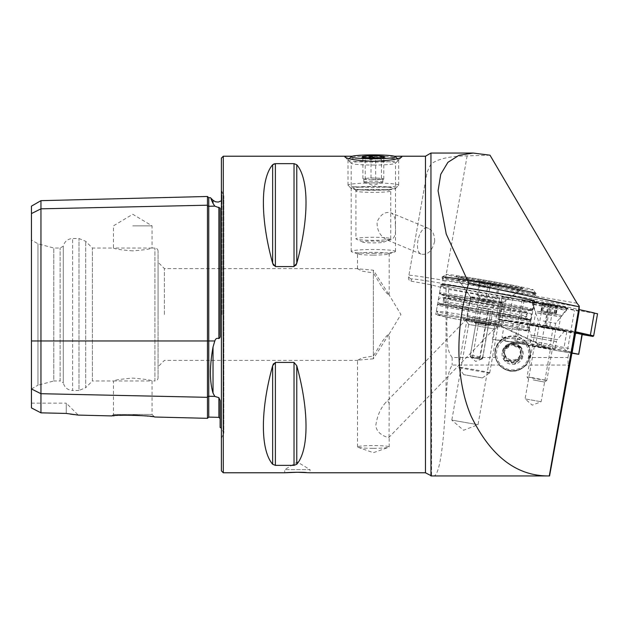 <?xml version="1.0" encoding="UTF-8"?>
<svg xmlns="http://www.w3.org/2000/svg" width="629" height="629" viewBox="0 0 629 629"><rect width="100%" height="100%" fill="white"/><g stroke="black" fill="none" stroke-linecap="round" stroke-linejoin="round"><path stroke-width="0.47" stroke-dasharray="3.15 2.36" d="M373.343 448.335A15.827 1.376 0 0 0 388.706 447.282A15.827 1.376 0 0 0 389.17 446.952A15.827 1.376 0 0 0 373.343 445.576A15.827 1.376 0 0 0 357.516 446.952A15.827 1.376 0 0 0 357.98 447.282A15.827 1.376 0 0 0 373.343 448.335M373.343 358.805L357.516 360.228L362.155 357.87L373.343 356.045L382.393 341.233L386.882 335.587L389.17 333.983L373.343 358.805L373.343 272.955L382.393 287.767L386.882 293.413L389.17 295.017L373.343 270.195L357.516 268.772L362.155 271.13L373.343 272.955M389.06 437.234L389.17 405.414C389.225 401.412 387.967 400.547 385.388 402.835C380.348 408.677 377.18 416.091 375.875 425.086C376.008 434.773 389.107 438.201 389.06 437.234L498.31 324.674C501.62 324.847 466.105 318.455 467.536 319.029L466.765 318.997C463.439 318.824 498.978 325.217 497.547 324.635L498.31 324.674M490.007 155.198L467.127 155.874C449.853 156.078 437.792 158.838 430.951 164.161C428.726 168.234 427.327 171.497 426.753 173.942L408.504 277.452C408.331 279.362 409.188 280.589 411.067 281.139L411.445 279.001A41.152 1.061 10 0 1 445.12 283.876L579.12 306.873M434.647 241.418C432.162 251.018 427.657 255.256 421.131 254.124C413.151 251.364 419.425 223.633 428.522 228.398C432.689 230.576 434.725 234.916 434.647 241.418M373.343 253.361A22.157 1.934 0 0 0 394.855 251.891A22.157 1.934 0 0 0 395.499 251.427A22.157 1.934 0 0 0 373.343 249.493A22.157 1.934 0 0 0 351.179 251.427A22.157 1.934 0 0 0 351.831 251.891A22.157 1.934 0 0 0 373.343 253.361M373.343 165.057A22.157 1.934 0 0 0 395.413 163.296A22.157 1.934 0 0 0 395.499 163.123A22.157 1.934 0 0 0 373.343 161.197A22.157 1.934 0 0 0 351.179 163.123A22.157 1.934 0 0 0 351.265 163.296A22.157 1.934 0 0 0 373.343 165.057M395.319 225.096C395.665 218.695 394.249 214.615 391.065 212.854C385.184 211.344 380.521 214.363 377.086 221.911C376.857 230.379 380.231 236.425 387.205 240.042C393.754 240.765 396.459 235.789 395.319 225.096M430.951 164.161L430.951 153.051M529.272 330.925L534.548 301A47.482 1.227 10 0 1 487.569 293.963A47.482 1.227 10 0 1 441.015 284.512L435.74 314.429A47.482 1.227 10 0 1 482.718 321.474A47.482 1.227 10 0 1 529.272 330.925A47.482 1.227 10 0 1 482.294 323.88A47.482 1.227 10 0 1 435.74 314.429M579.12 311.292L532.606 301.708L522.149 300.222L533.589 302.871L499.575 298.429L492.381 339.251L500.629 340.706A17.73 17.722 -0 0 0 495.314 357.531L498.994 365.032C508.067 373.39 517.156 373.39 526.276 365.032L568.066 365.032L568.923 370.19M411.067 281.139L431.58 284.906L448.713 289.466L499.575 298.429M500.629 340.706L505.834 336.798A17.73 17.722 -0 0 0 512.635 370.89A17.73 17.722 -0 0 0 528.376 345.014L505.111 340.918L526.387 343.701L514.947 341.052L525.412 342.538L567.272 351.304L574.474 310.474M431.58 284.906L431.58 475.949L434.081 475.949C439.514 474.148 443.5 448.021 446.032 397.575C447.313 387.456 446.236 374.939 452.149 365.032L498.994 365.032M448.713 289.466L446.684 324.092C447.73 335.045 445.285 348.576 452.149 357.531L495.314 357.531M526.276 365.032L529.948 357.531L567.956 357.531L568.066 365.032M529.948 357.531A17.73 17.722 -0 0 0 528.376 345.596L568.797 352.72L567.956 357.531M492.381 339.251L500.629 340.336M534.414 345.911L550.485 348.749L534.414 345.911L525.073 398.896L541.144 401.727L525.073 398.896L532.252 405.139L541.137 401.734L550.485 348.749M571.918 353.183L568.797 352.72L563.828 348.71L538.974 344.322L550.068 349.409L571.91 353.215M528.376 345.014L528.376 345.596M567.272 351.304L571.918 352.114M526.387 343.701L533.589 302.871M505.111 340.918L505.834 336.798M426.753 173.942L408.504 277.452M352.13 156.259L353.923 156.314C367.949 156.825 381.496 156.81 394.556 156.259M272.64 464.249L272.64 365.763C260.304 410.234 260.304 449.994 272.64 464.249L275.384 465.358L294.026 465.358L296.77 464.249C309.098 449.994 309.098 410.234 296.77 365.763L294.026 362.422L275.384 362.422L273.529 363.672M272.64 164.751C260.304 179.006 260.304 218.766 272.64 263.237L272.64 164.751M273.513 265.304L275.384 266.578L294.026 266.578L295.889 265.312M296.77 164.751L296.77 263.237C309.098 218.766 309.098 179.006 296.77 164.751L294.026 163.642L275.384 163.642L275.384 266.578M306.331 472.528L310.026 472.78L310.026 469.619L284.701 469.619L310.026 469.619L297.368 462.008L284.701 469.619L284.701 472.78M31.45 314.5L31.45 240.019L31.45 314.5M31.45 407.922L31.45 388.958L40.948 393.707L40.948 412.844L31.45 407.922M31.45 388.958L31.45 206.147M114.344 415.722L132.75 415.164M139.339 415.431L154.592 417.003L152.061 414.472L113.44 414.472L152.061 414.472L152.061 380.977L113.44 380.977C114.572 380.042 121.012 379.083 132.75 378.115C144.489 379.083 150.929 380.042 152.061 380.977L154.915 380.977L154.915 248.023L154.915 380.977C156.833 380.789 157.887 379.735 158.076 377.817L158.076 251.183L158.076 377.817M31.45 388.981L37.96 385.223L37.96 243.777L37.96 385.223L53.787 380.977L53.787 248.023L53.787 380.977L60.117 380.977L60.117 248.023L60.117 380.977L63.285 382.809L63.285 246.191L63.285 382.809C64.567 387.582 67.673 390.137 72.602 390.475L72.602 238.525L72.602 390.475L78.979 390.475L78.979 238.525L78.979 390.475L85.693 387.692L85.693 241.308L85.693 387.692L92.408 380.977L92.408 248.023L92.408 380.977L113.44 380.977L113.44 414.472L111.978 415.934L112.953 415.848M70.275 414.079L66.273 413.426L66.273 403.142L78.224 415.085L73.9 414.582M31.45 403.142L66.273 403.142L66.273 413.426L40.948 412.844M31.45 213.577L40.948 208.828L207.46 205.203L207.46 418.332M207.46 196.484L207.46 205.203A1.266 1.093 0 0 0 208.757 206.273L214.803 206.139L213.027 203.403L213.027 200.266M214.803 206.139L220.126 208.097L220.126 334.887C220.394 336.759 219.985 337.985 218.892 338.583C216.942 337.836 215.574 338.63 214.803 340.965L213.027 347.011C209.575 366.133 209.575 381.496 213.027 393.086L214.803 396.396L218.892 397.662L220.126 400.516L220.126 427.453M132.75 250.885C121.012 249.917 114.572 248.958 113.44 248.023L152.061 248.023C150.929 248.958 144.489 249.917 132.75 250.885M158.076 314.5L158.076 262.269L158.076 314.5M164.405 314.5L164.405 268.599L164.405 314.5M373.343 270.195L373.343 356.045M221.392 158.115L221.392 470.885M221.392 314.5L221.392 190.721L221.392 314.5M211.116 199.204L210.432 197.679M40.948 200.667L40.948 393.707L207.46 397.331A1.266 1.093 0 0 1 208.757 396.262L208.757 417.098M132.75 225.858L152.061 225.858L132.75 225.858M512.635 345.007A8.161 8.161 180 0 1 520.796 353.168A8.161 8.161 180 0 1 512.635 361.329A8.161 8.161 180 0 1 504.474 353.168A8.161 8.161 180 0 1 512.635 345.007M512.635 343.686A8.161 8.161 180 0 1 520.796 351.847A8.161 8.161 180 0 1 512.635 360A8.161 8.161 180 0 1 504.474 351.847A8.161 8.161 180 0 1 512.635 343.686M373.343 255.107A15.827 1.376 0 0 0 388.706 254.053A15.827 1.376 0 0 0 389.17 253.723A15.827 1.376 0 0 0 373.343 252.347A15.827 1.376 0 0 0 357.516 253.723A15.827 1.376 0 0 0 357.98 254.053A15.827 1.376 0 0 0 373.343 255.107M474.588 322.024L490.172 324.776L474.588 322.024M465.358 319.65A17.408 0.448 10 0 1 482.805 322.276A17.408 0.448 10 0 1 499.646 325.712A17.408 0.448 10 0 1 482.427 323.117A17.408 0.448 10 0 1 465.366 319.666A17.408 0.448 10 0 1 465.358 319.65M494.889 329.038L478.016 424.717L463.534 430.267L451.834 420.109L478.016 424.717L451.826 420.093L468.699 324.415L494.889 329.038L468.699 324.415M470.099 356.58L482.569 358.782L470.099 356.58L475.87 323.856L488.34 326.058L475.87 323.864L474.588 322.032M542.505 347.004L554.998 349.535L533.534 345.989L529.901 345.117L533.62 345.533L542.505 347.004M571.918 352.94L571.297 352.798L574.82 332.851L575.299 332.961M582.273 334.313L502.429 320.24L503.915 320.358L502.752 326.978L503.79 327.41L502.036 337.325L536.191 341.791L571.95 349.103L571.297 352.798M571.376 352.382L538.33 345.423L505.087 341.083L502.036 337.325M503.79 327.41L550.139 349.024L505.087 341.083M503.915 320.358L539.155 324.957L574.922 332.277L571.95 349.103M566.792 331.876L563.828 348.71M502.429 320.24L501.329 326.475L538.974 344.322M564.826 330.705A19.153 0.495 -170 0 0 545.909 326.868A19.153 0.495 -170 0 0 527.11 324.061A19.153 0.495 -170 0 0 545.878 327.866A19.153 0.495 -170 0 0 564.826 330.712A19.153 0.495 -170 0 0 564.826 330.705L557.294 339.684L531.112 335.068L557.294 339.684L556.398 341.61L531.301 337.183L556.398 341.61L554.998 349.535M574.922 332.277L574.82 332.851M578.751 354.308L582.265 334.369M504.34 360.393L506.958 360.991C509.16 360.205 510.803 360.849 511.888 362.917L514.215 364.27L516.039 362.296C516.464 359.992 517.848 358.892 520.183 358.994L522.502 357.657L522.652 356.871L520.136 352.091L521.394 348.513L520.922 347.177L518.304 346.571C516.102 347.334 514.459 346.689 513.374 344.637L511.047 343.3L509.223 345.266C508.798 347.546 507.414 348.647 505.079 348.568L502.76 349.913L502.61 350.699L505.126 355.448L503.868 359.057L504.34 360.393A10.607 10.599 -0 0 0 522.502 357.657A10.607 10.599 -0 0 0 511.047 343.3A10.607 10.599 -0 0 0 504.34 360.393M501.769 339.731A17.408 17.408 -0 0 0 512.635 370.74A17.408 17.408 -0 0 0 520.183 337.655A17.408 17.408 -0 0 0 501.769 339.731M506.707 345.919A9.498 9.49 -0 0 0 512.635 362.831A9.498 9.49 -0 0 0 516.747 344.786A9.498 9.49 -0 0 0 506.707 345.919M506.707 345.235A9.498 9.49 -0 0 0 512.635 362.155A9.498 9.49 -0 0 0 516.747 344.102A9.498 9.49 -0 0 0 506.707 345.235M507.501 346.194A8.232 8.224 -0 0 0 509.624 360.283A8.232 8.224 -0 0 0 520.773 351.399A8.232 8.224 -0 0 0 507.501 346.194M520.183 358.805A3.617 3.609 -0 0 0 516.039 362.115A2.154 2.154 180 0 1 511.888 362.736A3.617 3.609 -0 0 0 506.958 360.802A2.154 2.154 180 0 1 504.34 357.524A3.617 3.609 -0 0 0 503.554 352.287A2.154 2.154 180 0 1 505.079 348.38A3.617 3.609 -0 0 0 509.223 345.077A2.154 2.154 180 0 1 513.374 344.456A3.617 3.609 -0 0 0 518.304 346.39A2.154 2.154 180 0 1 520.922 349.669A3.617 3.609 -0 0 0 521.716 354.905A2.154 2.154 180 0 1 520.183 358.805L520.183 358.994M597.55 313.761L593.642 335.917L497.995 319.045L545.508 325.342L549.392 303.115L579.12 309.562M575.393 332.411L546.019 326.089L545.492 325.24L549.392 303.115M546.019 326.089L539.58 325.051L539.234 324.336L543.141 302.203L549.408 303.217M539.58 325.051L498.561 319.689L498.05 318.95L501.95 296.825L543.141 302.203M498.561 319.689L497.995 319.045L501.95 296.825M498.514 319.768L498.962 319.854L502.972 297.124L501.895 296.919M498.962 319.854L502.249 320.381L502.359 319.776L506.259 297.651L502.972 297.124M502.249 320.381L508.649 321.608L512.493 298.846L506.259 297.651M590.057 335.965L594.232 313.258L512.493 298.846M597.542 313.792L594.232 313.258M590.348 335.257L594.287 312.943M546.003 325.979L545.492 325.24L549.832 326.042L553.74 303.909M549.266 326.593L549.832 326.042L575.511 331.758M546.459 326.058L550.477 303.288M508.649 321.608L582.226 334.581M535.13 325.673L546.019 327.096L558.434 329.612L535.13 325.673M534.54 302.179A18.044 0.464 10 0 1 532.205 301.543A18.044 0.464 10 0 1 550.053 304.208A18.044 0.464 10 0 1 567.735 307.809A18.044 0.464 10 0 1 554.361 305.898A18.044 0.464 10 0 1 534.54 302.179M544.683 303.563L557.679 305.906L542.277 303.359L544.683 303.563L543.362 311.041L556.358 313.391L543.362 311.041M543.189 303.06A15.945 0.409 -170 0 0 534.288 301.849A15.945 0.409 -170 0 0 549.903 305.041A15.945 0.409 -170 0 0 565.675 307.384A15.945 0.409 -170 0 0 543.189 303.06M542.418 303.744A17.408 0.448 -170 0 0 532.708 302.423A17.408 0.448 -170 0 0 532.684 302.439A17.408 0.448 -170 0 0 549.754 305.906A17.408 0.448 -170 0 0 566.981 308.485A17.408 0.448 -170 0 0 566.965 308.462A17.408 0.448 -170 0 0 542.418 303.744M532.637 377.707L527.023 376.96L536.875 378.957L546.813 380.451L532.637 377.707M533.148 379.885L544.486 382.078L533.148 379.885M541.632 326.703L536.01 325.948L545.87 327.953L555.808 329.439L541.632 326.703M542.167 326.828L554.566 329.219L542.167 326.828M543.204 320.971L555.596 323.361L543.204 320.971M542.119 305.411A17.408 0.448 -170 0 0 532.393 304.106A17.408 0.448 -170 0 0 532.393 304.114A17.408 0.448 -170 0 0 549.463 307.565A17.408 0.448 -170 0 0 566.682 310.16A17.408 0.448 -170 0 0 566.682 310.152A17.408 0.448 -170 0 0 542.119 305.411M472.458 357.775L481.059 359.324L479.848 359.104L488.647 309.24L481.248 307.911L472.458 357.775L479.848 359.104M480.949 359.238L482.702 357.303L470.35 355.157L482.671 357.366L481.059 359.324M482.702 357.303L491.115 309.617L478.755 307.471L488.647 309.24M482.671 357.366L491.076 309.68M479.463 358.962L488.261 309.098L491.115 309.617M488.261 309.098L481.248 307.911M354.622 186.687A25.325 2.209 0 0 0 381.441 187.293A25.325 2.209 0 0 0 398.574 185.398A25.325 2.209 0 0 0 398.668 185.201A25.325 2.209 0 0 0 392.064 183.715A25.325 2.209 0 0 0 364.199 183.141A25.325 2.209 0 0 0 348.018 185.201A25.325 2.209 0 0 0 348.112 185.398A25.325 2.209 0 0 0 354.622 186.687M392.064 158.484A25.325 2.209 180 0 1 398.574 159.782A25.325 2.209 180 0 1 398.668 159.97A25.325 2.209 180 0 1 373.343 162.18A25.325 2.209 180 0 1 348.018 159.97A25.325 2.209 180 0 1 348.112 159.782A25.325 2.209 180 0 1 365.237 157.879A25.325 2.209 180 0 1 392.064 158.484M356.965 189.659A22.157 1.934 180 0 1 351.265 188.527A22.157 1.934 180 0 1 373.343 186.428A22.157 1.934 180 0 1 395.413 188.527A22.157 1.934 180 0 1 380.435 190.186A22.157 1.934 180 0 1 356.965 189.659M386.214 237.793A17.408 1.517 180 0 1 390.751 238.816A17.408 1.517 180 0 1 390.444 239.099A17.408 1.517 180 0 1 373.343 240.333A17.408 1.517 180 0 1 356.242 239.099A17.408 1.517 180 0 1 355.928 238.816A17.408 1.517 180 0 1 367.053 237.4A17.408 1.517 180 0 1 386.214 237.793M381.198 241.339A10.622 0.928 180 0 1 383.776 242.141A10.622 0.928 180 0 1 373.343 242.896A10.622 0.928 180 0 1 362.909 242.141A10.622 0.928 180 0 1 368.586 241.135A10.622 0.928 180 0 1 381.198 241.339M375.002 157.8L381.449 156.605L383.258 158.327L383.792 157.541C381.088 159.656 378.391 159.876 375.686 158.178C372.234 159.994 368.751 159.892 365.237 157.895L363.806 158.705L362.894 156.959L368.57 157.722M379.735 179.509A9.498 0.826 180 0 1 370.457 179.682L383.792 179.186L381.449 178.251L371 177.96L362.894 178.605L365.237 179.54L370.457 179.682A9.498 0.826 180 0 1 364.065 179.068A9.498 0.826 180 0 1 363.845 178.895A9.498 0.826 180 0 1 366.943 178.282A9.498 0.826 180 0 1 376.221 178.109A9.498 0.826 180 0 1 380.364 178.337A9.498 0.826 180 0 1 382.621 178.715A9.498 0.826 180 0 1 382.841 178.895A9.498 0.826 180 0 1 379.735 179.509M383.792 179.186L383.792 157.541M381.449 178.251L381.449 157.517M375.686 179.831L375.686 158.178M365.237 179.54L365.237 157.895M362.894 178.605L362.894 156.959M371 177.96L371 157.793M380.364 181.49A9.498 0.826 180 0 1 382.841 182.048A9.498 0.826 180 0 1 382.558 182.245A9.498 0.826 180 0 1 373.343 182.874A9.498 0.826 180 0 1 364.12 182.245A9.498 0.826 180 0 1 363.845 182.048A9.498 0.826 180 0 1 369.915 181.278A9.498 0.826 180 0 1 380.364 181.49M523.32 288.098A34.186 0.881 10 0 1 523.304 288.121A34.186 0.881 10 0 1 489.496 283.026A34.186 0.881 10 0 1 455.986 276.249A34.186 0.881 10 0 1 489.37 281.218A34.186 0.881 10 0 1 523.32 288.098M533.298 289.859A44.321 1.14 10 0 1 488.89 283.184A44.321 1.14 10 0 1 446.024 274.441A44.321 1.14 10 0 1 489.849 281.037A44.321 1.14 10 0 1 533.29 289.827A44.321 1.14 10 0 1 533.298 289.859M501.832 326.074A19.625 0.503 10 0 1 501.832 326.081A19.625 0.503 10 0 1 482.168 323.133A19.625 0.503 10 0 1 463.188 319.257A19.625 0.503 10 0 1 482.592 322.174A19.625 0.503 10 0 1 501.832 326.074L499.261 322.41A16.464 0.425 10 0 1 499.269 322.418A16.464 0.425 10 0 1 482.986 319.98A16.464 0.425 10 0 1 466.844 316.702A16.464 0.425 10 0 1 483.127 319.139A16.464 0.425 10 0 1 499.261 322.41L502.783 302.47A16.464 0.425 10 0 1 502.775 302.478A16.464 0.425 10 0 1 486.5 300.033A16.464 0.425 10 0 1 470.366 296.77A16.464 0.425 10 0 1 470.358 296.754A16.464 0.425 10 0 1 486.649 299.192A16.464 0.425 10 0 1 502.783 302.47L523.304 288.121M463.188 319.257L466.852 316.694A16.464 0.425 10 0 1 466.852 316.694L470.358 296.754L455.986 276.249M482.419 323.188L474.274 321.962L482.341 323.605L490.486 324.823L482.419 323.188M526.151 330.374A44.321 1.14 10 0 1 526.135 330.398A44.321 1.14 10 0 1 482.309 323.801A44.321 1.14 10 0 1 438.869 315.011A44.321 1.14 10 0 1 482.144 321.45A44.321 1.14 10 0 1 526.151 330.374M529.822 327.803A47.482 1.227 10 0 1 529.799 327.835A47.482 1.227 10 0 1 482.844 320.766A47.482 1.227 10 0 1 436.306 311.347A47.482 1.227 10 0 1 436.29 311.316A47.482 1.227 10 0 1 483.269 318.353A47.482 1.227 10 0 1 529.822 327.803L530.97 321.262A47.482 1.227 10 0 1 484 314.217A47.482 1.227 10 0 1 437.446 304.766A47.482 1.227 10 0 1 437.469 304.743A47.482 1.227 10 0 1 484.424 311.811A47.482 1.227 10 0 1 530.962 321.23A47.482 1.227 10 0 1 530.97 321.262M529.948 319.791A46.216 1.195 10 0 1 483.638 312.841A46.216 1.195 10 0 1 438.932 303.713A46.216 1.195 10 0 1 484.637 310.592A46.216 1.195 10 0 1 529.933 319.76A46.216 1.195 10 0 1 529.948 319.791M526.646 316.639L527.416 312.275A42.418 1.093 10 0 1 485.446 305.985A42.418 1.093 10 0 1 443.862 297.548A42.418 1.093 10 0 1 485.832 303.838A42.418 1.093 10 0 1 527.416 312.275C528.8 310.349 529.492 309.68 529.476 310.27C529.838 310.356 526.701 310.286 508.806 307.432L472.096 301.071L442.612 294.946C442.8 294.396 443.217 295.26 443.862 297.548L443.091 301.912A42.418 1.093 10 0 1 485.061 308.194A42.418 1.093 10 0 1 526.646 316.639A42.418 1.093 10 0 1 484.676 310.349A42.418 1.093 10 0 1 443.091 301.912C441.7 303.838 441.015 304.507 441.031 303.917L470.83 308.249L507.501 314.83C525.286 318.266 528.266 319.273 527.896 319.233C528.093 320.13 526.119 317.055 526.646 316.639M531.591 310.443A46.216 1.195 10 0 1 531.576 310.474A46.216 1.195 10 0 1 485.871 303.595A46.216 1.195 10 0 1 440.575 294.427A46.216 1.195 10 0 1 485.698 301.142A46.216 1.195 10 0 1 531.591 310.443M533.062 309.421A47.482 1.227 10 0 1 533.038 309.444A47.482 1.227 10 0 1 486.083 302.376A47.482 1.227 10 0 1 439.545 292.957A47.482 1.227 10 0 1 439.537 292.925A47.482 1.227 10 0 1 486.508 299.962A47.482 1.227 10 0 1 533.062 309.421L534.218 302.871A47.482 1.227 10 0 1 487.239 295.834A47.482 1.227 10 0 1 440.685 286.384A47.482 1.227 10 0 1 440.709 286.352A47.482 1.227 10 0 1 487.664 293.421A47.482 1.227 10 0 1 534.202 302.84A47.482 1.227 10 0 1 534.218 302.871M535.641 294.773A47.482 1.227 10 0 1 535.625 294.797A47.482 1.227 10 0 1 488.67 287.728A47.482 1.227 10 0 1 442.132 278.317A47.482 1.227 10 0 1 442.116 278.277A47.482 1.227 10 0 1 489.095 285.322A47.482 1.227 10 0 1 535.641 294.773L535.861 293.523A47.482 1.227 10 0 1 488.89 286.486A47.482 1.227 10 0 1 442.336 277.035A47.482 1.227 10 0 1 442.36 277.004L446.024 274.441M535.853 293.491A47.482 1.227 10 0 1 535.861 293.523L533.29 289.827M486.264 301.385L478.433 300.206L486.193 301.786L494.017 302.958L486.264 301.385M482.467 322.889L474.643 321.71L482.396 323.29L490.227 324.462L482.467 322.889M489.645 372.824A15.827 0.409 10 0 1 473.456 370.339A15.827 0.409 10 0 1 458.572 367.312A15.827 0.409 10 0 1 458.565 367.297A15.827 0.409 10 0 1 474.227 369.648A15.827 0.409 10 0 1 489.739 372.793A15.827 0.409 10 0 1 489.732 372.808A15.827 0.409 10 0 1 489.645 372.824M482.349 377.943L463.707 374.64L482.349 377.943M480.768 281.501L479.793 282.916L479.573 281.58C482.121 284.025 485.022 284.591 488.277 283.286C491.21 285.708 494.512 286.25 498.168 284.913L498.506 286.321L499.355 284.835C496.147 286.156 493.246 285.59 490.659 283.129C487.058 284.481 483.756 283.938 480.768 281.501L478.315 295.418L496.352 298.775L477.663 295.481L496.902 298.751L485.824 297.195L478.315 295.418M500.692 284.78L478.323 280.817L500.692 284.78M520.529 288.334A31.654 0.818 10 0 1 487.75 283.294A31.654 0.818 10 0 1 458.368 277.287A31.654 0.818 10 0 1 489.684 281.981A31.654 0.818 10 0 1 520.718 288.279A31.654 0.818 10 0 1 520.529 288.334M520.199 290.205A31.654 0.818 10 0 1 487.821 285.236A31.654 0.818 10 0 1 458.038 279.182A31.654 0.818 10 0 1 458.038 279.158A31.654 0.818 10 0 1 489.354 283.852A31.654 0.818 10 0 1 520.387 290.15A31.654 0.818 10 0 1 520.372 290.173A31.654 0.818 10 0 1 520.199 290.205M501.958 303.013A15.827 0.409 10 0 1 485.769 300.528A15.827 0.409 10 0 1 470.877 297.501A15.827 0.409 10 0 1 470.877 297.486A15.827 0.409 10 0 1 486.531 299.836A15.827 0.409 10 0 1 502.052 302.981A15.827 0.409 10 0 1 502.044 302.997A15.827 0.409 10 0 1 501.958 303.013M485.824 297.195L488.277 283.286M495.715 298.822L498.168 284.913M496.902 298.751L499.355 284.835M488.206 297.045L490.659 283.129M477.12 295.496L479.573 281.58M467.127 155.874L445.143 280.581A44.321 1.14 -170 0 0 408.874 275.329A3.169 3.161 -170 0 0 411.445 279.001M577.021 303.217L445.143 280.581A3.169 0.55 -80.3 0 0 445.12 283.876M541.16 345.486L548.362 304.656M452.149 357.531L452.149 365.032M425.463 283.695L425.463 472.78M425.463 156.22L425.463 181.254M446.032 288.892L446.032 397.575M223.287 156.22L223.287 472.78M221.982 314.5L221.982 191.31L221.982 314.5M213.027 347.011L213.027 393.086M218.892 397.662L218.892 417.357M208.757 197.718L208.757 396.262L214.803 396.396M218.892 207.256L218.892 338.583M31.45 340.965L214.803 340.965M275.384 465.358L275.384 362.422M294.026 465.358L294.026 362.422M296.77 464.249L296.77 365.763M294.026 266.578L294.026 163.642M516.794 341.563L523.996 300.733M553.198 327.434L550.226 344.267L546.971 346.949M511.676 331.601L513.295 322.449M538.33 345.423L536.191 341.791L539.155 324.957M581.943 334.321L578.428 354.269M501.769 340.147A17.408 17.408 -0 0 0 512.635 371.157A17.408 17.408 -0 0 0 520.183 338.072A17.408 17.408 -0 0 0 501.769 340.147M502.563 341.17A16.142 16.142 -0 0 0 506.738 368.814A16.142 16.142 -0 0 0 528.596 351.375A16.142 16.142 -0 0 0 502.563 341.17M537.378 312.935L545.036 313.8L560.675 316.874L537.378 312.935M537.292 311.316L561.367 315.396L545.107 312.196L537.292 311.316M547.867 311.772L549.18 304.294M541.828 310.828L543.141 303.351M541.443 310.891L542.764 303.414M542.623 311.166L543.943 303.689M546.743 311.968L548.063 304.491M549.455 312.448L550.776 304.971M553.952 313.187L555.273 305.71M555.493 313.399L556.807 305.914M555.871 313.328L557.192 305.851M554.699 313.061L556.012 305.584M550.572 312.259L551.892 304.782M388.085 187.183A19.947 1.738 180 0 1 377.604 190.052A19.947 1.738 180 0 1 354.339 187.827A19.947 1.738 180 0 1 388.085 187.183M386.214 189.856A17.408 1.517 180 0 1 390.751 190.878A17.408 1.517 180 0 1 373.343 192.395A17.408 1.517 180 0 1 355.928 190.878A17.408 1.517 180 0 1 367.053 189.463A17.408 1.517 180 0 1 386.214 189.856M528.698 319.571A44.95 1.156 10 0 1 462.118 308.855A44.95 1.156 10 0 1 462.472 306.873A44.95 1.156 10 0 1 528.698 319.571M530.349 310.223A44.95 1.156 10 0 1 463.77 299.506A44.95 1.156 10 0 1 464.116 297.525A44.95 1.156 10 0 1 530.349 310.223M389.17 446.952L389.17 436.911M389.17 405.414L389.17 333.983M357.516 446.952L357.516 360.228M395.499 251.427L395.499 163.123M351.179 251.427L351.179 163.123M221.392 190.721L223.83 195.784L223.83 433.216L223.83 195.784L221.392 200.785M221.392 438.279L223.83 433.216L221.392 428.215M158.076 251.183C157.887 249.265 156.833 248.211 154.915 248.023L152.061 248.023L152.061 225.858L132.75 214.261L113.44 225.858L113.44 248.023L92.408 248.023L85.693 241.308L78.979 238.525L72.602 238.525C67.673 238.863 64.567 241.418 63.285 246.191L60.117 248.023L53.787 248.023L37.96 243.777L31.45 240.019M358.027 268.599L164.405 268.599L158.076 262.269M358.027 360.401L164.405 360.401L158.076 366.731M389.076 334.211L400.925 314.5L389.076 294.789M514.947 341.052L522.149 300.222M494.905 353.168L494.905 353.75M530.357 353.168L530.357 353.75M504.474 351.847L504.474 353.168M520.796 351.847L520.796 353.168M357.98 447.282L373.343 452.691L388.706 447.282M395.413 163.296L401.703 157.053M351.265 163.296L344.983 157.053M389.17 295.017L389.17 253.723M357.516 268.772L357.516 253.723M388.706 254.053L394.855 251.891M357.98 254.053L351.831 251.891M494.881 329.046L499.646 325.712M468.699 324.43L465.366 319.666M470.107 356.588L475.673 361.423L482.561 358.789M482.569 358.782L488.34 326.058L490.172 324.776M428.522 228.398L391.065 212.854M421.131 254.124L387.205 240.042M466.765 318.997L385.388 402.835M527.11 324.061L531.112 335.068L531.301 337.183L529.901 345.117M495.22 353.341L495.22 353.75C494.653 362.634 503.57 372.431 514.781 371.024C520.348 370.206 524.625 367.407 527.605 362.642L530.043 353.341M522.125 353.341L522.125 352.657M503.137 353.341L503.137 352.657M558.434 329.612L560.675 316.874L567.735 307.809M533.486 325.217L535.735 312.479L532.205 301.543M534.288 301.849L532.708 302.423M565.675 307.384L566.965 308.462M544.486 382.078L546.813 380.451M528.651 379.287L527.023 376.96L536.01 325.948M555.808 329.439L546.813 380.443M532.684 302.439L532.393 304.106L538.29 320.31L537.26 326.168M566.682 310.16L555.596 323.361L554.566 329.219M566.981 308.485L566.682 310.152M541.49 310.742L542.811 303.264M542.67 311.041L543.991 303.555M540.956 310.836L542.277 303.359M555.824 313.478L557.145 306.001M554.644 313.187L555.965 305.71M556.358 313.391L557.679 305.906M471.223 357.563L470.35 355.157L478.755 307.471M348.018 159.97L348.018 185.201M398.668 159.97L398.668 185.201M390.751 238.816L390.751 190.878L391.891 188.897C392.457 188.731 391.442 189.588 378.894 190.013C364.867 190.068 356.832 189.691 354.795 188.897L355.928 190.878L355.928 238.816M383.776 242.141L390.444 239.099M362.909 242.141L356.242 239.099M383.258 158.335L384.696 156.904M363.806 158.705L361.989 156.904M364.12 182.245L373.343 185.492L382.558 182.245M363.845 178.895L363.845 182.048M382.841 178.895L382.841 182.048M395.413 188.527L398.574 185.398M351.265 188.527L348.112 185.398M349.244 158.657L348.112 159.782M397.442 158.657L398.574 159.782M526.135 330.398L529.799 327.835M438.869 315.011L436.306 311.347M436.29 311.316L437.446 304.766M438.932 303.713L437.469 304.743M529.933 319.76L530.962 321.23M531.576 310.474L533.038 309.444M440.575 294.427L439.545 292.957M439.537 292.925L440.685 286.384M535.625 294.797L533.203 298.516L534.202 302.84M442.132 278.317C443.476 278.883 443.642 285.7 440.709 286.352M442.116 278.277L442.336 277.035M490.486 324.823L494.017 302.958L486.728 298.751L478.457 300.198M478.433 300.206L474.274 321.962M485.329 306.661L442.816 298.209C445.662 298.382 443.94 304.955 441.786 304.043C442.289 303.65 470.217 307.911 494.709 312.456L527.149 319.092C524.256 318.989 526.111 312.267 528.171 313.266C526.615 313.439 505.197 310.215 485.329 306.661M484.228 312.896L443.256 304.908C440.135 304.727 438.452 303.225 438.216 300.403C439.435 298.091 440.905 297.202 442.619 297.737C444.554 297.706 459.563 299.86 481.539 303.673L529.579 313.25C530.687 313.297 531.411 314.516 531.741 316.898C530.617 319.021 529.524 319.917 528.462 319.587L484.228 312.896M482.404 377.935L489.732 372.808M463.707 374.64L458.572 367.312L470.877 297.486M498.593 286.281L500.755 284.772M479.793 282.916L478.323 280.817M489.739 372.793L502.052 302.981L520.372 290.173L520.718 288.279M458.038 279.158L458.368 277.287M470.877 297.501L458.038 279.182M477.663 295.481L486.02 302.738L496.352 298.775"/><path stroke-width="0.94" d="M577.021 303.217L490.007 155.198L473.197 153.051L458.989 155.308L447.895 162.345L440.748 174.296L438.075 190.815L446.236 234.082L468.77 283.113L579.12 306.787L579.254 306.04L577.021 303.217M431.58 475.949L425.463 472.78L425.463 156.22L430.951 153.051L430.951 475.949L549.29 475.941C516.81 476.302 490.769 456.41 471.168 416.272C454.193 376.818 456.229 323.235 468.77 283.113M549.29 475.941L579.12 306.787M579.254 306.04L579.12 311.292L571.918 353.183L549.573 475.949L434.081 475.949M441.015 284.512A47.482 1.227 10 0 1 487.994 291.549A47.482 1.227 10 0 1 534.548 301M394.556 156.259L397.583 156.22C400.854 156.196 402.23 156.472 401.703 157.053C398.361 159.247 388.911 160.662 373.343 161.299C357.752 160.662 348.301 159.247 344.983 157.053C344.448 156.472 345.824 156.196 349.103 156.22L352.13 156.259M274.307 163.768L272.64 164.751L272.64 263.237C260.304 218.766 260.304 179.006 272.64 164.751L275.384 163.642L294.026 163.642L296.77 164.751C309.098 179.006 309.098 218.766 296.77 263.237L294.026 266.578L275.384 266.578L272.64 263.237L273.513 265.304M272.64 464.249C260.304 449.994 260.304 410.234 272.64 365.763L275.384 362.422L294.026 362.422L296.77 365.763C309.098 410.234 309.098 449.994 296.77 464.249L294.026 465.358L275.384 465.358L272.64 464.249L272.64 365.763L273.529 363.672M295.889 265.312L296.77 263.237L296.77 164.751M425.463 472.78L310.026 472.78L297.368 472.277L284.701 472.78C284.119 472.678 299.082 471.884 306.331 472.528M31.45 388.958L40.948 393.707L40.948 412.844L31.45 407.922L31.45 213.577L40.948 208.828L207.46 205.203A1.266 1.093 180 0 0 208.757 206.273L214.803 206.139L220.126 208.097L220.126 334.887C220.394 336.751 219.985 337.985 218.892 338.583L218.892 207.256M78.224 415.085L111.978 415.934C111.419 414.487 155.119 415.596 154.592 417.003L207.46 418.332L207.46 397.331L40.948 393.707L40.948 200.667L31.45 206.147L31.45 213.577M132.75 415.164L139.339 415.431M112.953 415.848L114.344 415.722M66.273 413.426L78.224 415.085L66.273 413.426L40.948 412.844M73.9 414.582L70.275 414.079M211.116 199.204L213.027 203.403C209.575 195.792 209.575 195.792 213.027 203.403L214.803 206.139M207.46 418.332L208.757 417.098L218.892 417.357L218.892 397.662L220.126 400.516L220.126 427.453L221.392 428.215M218.892 397.662L214.803 396.396L213.027 393.086C209.575 381.575 209.575 366.212 213.027 347.011L214.803 340.965C215.574 338.63 216.934 337.836 218.892 338.583M221.392 314.5L221.392 158.115L223.287 156.22L223.287 472.78L221.392 470.885L221.392 314.5M208.757 417.098L208.757 396.262A1.266 1.093 180 0 0 207.46 397.331L207.46 196.484L208.757 197.718L208.757 340.965L214.803 340.965M575.299 332.961L582.273 334.313L578.751 354.308L571.91 353.215M578.759 354.261L581.959 334.243M575.598 333.024L572.083 352.971L578.444 354.19M575.511 331.758L593.65 335.886L597.55 313.761L594.256 313.132M592.911 336.413L593.65 335.886L592.911 336.429L575.393 332.411M589.648 335.587L590.387 335.068L594.287 312.943L579.12 309.562M582.226 334.581L592.911 336.429M589.617 335.784L590.348 335.257M389.721 155.52A22.157 1.934 0 0 0 366.251 154.986A22.157 1.934 0 0 0 351.265 156.652A22.157 1.934 0 0 0 373.343 158.752A22.157 1.934 0 0 0 395.413 156.652A22.157 1.934 0 0 0 389.721 155.52M381.764 156.149A11.393 0.991 180 0 1 384.696 156.904A11.393 0.991 180 0 1 373.343 157.816A11.393 0.991 180 0 1 361.989 156.904A11.393 0.991 180 0 1 368.767 155.906A11.393 0.991 180 0 1 381.764 156.149M368.57 157.722L371 156.314L375.002 157.8M381.449 157.517L381.449 156.605M371 157.793L371 156.314M442.36 277.004A47.482 1.227 10 0 1 489.315 284.072A47.482 1.227 10 0 1 535.853 293.491M213.027 203.403L213.027 200.266L215.448 201.775L218.294 202.066L221.392 200.785M213.027 393.086L213.027 347.011M31.45 340.965L208.757 340.965L208.757 396.262L214.803 396.396M294.026 163.642L294.026 266.578M275.384 163.642L275.384 266.578M275.384 362.422L275.384 465.358M294.026 362.422L294.026 465.358M296.77 365.763L296.77 464.249M430.951 153.051L473.197 153.051M425.463 156.22L397.583 156.22M349.103 156.22L223.287 156.22M284.701 472.78L223.287 472.78M213.027 200.266L210.432 197.679L208.757 197.718M218.892 417.357L220.126 418.623M40.948 200.667L207.46 196.484M351.265 156.652L349.244 158.657M395.413 156.652L397.442 158.657"/></g></svg>
